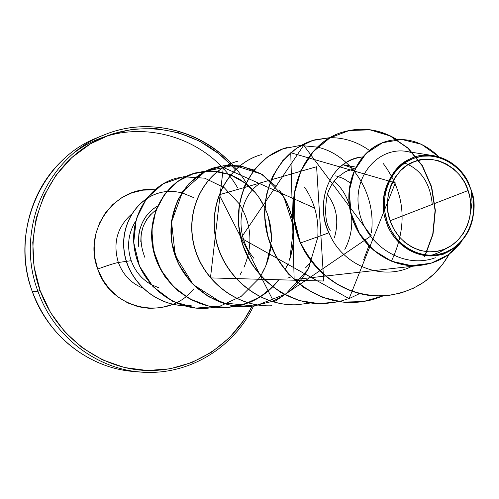 <?xml version="1.0" encoding="UTF-8"?>
<svg xmlns="http://www.w3.org/2000/svg" width="499" height="499" viewBox="0 0 499 499"><rect width="100%" height="100%" fill="white"/><g stroke="black" fill="none" stroke-linecap="round" stroke-linejoin="round"><path stroke-width="0.75" d="M237.711 187.992C205.856 132.304 127.551 113.098 75.293 151.921M32.379 291.672L32.391 291.715C15.457 245.963 28.543 191.154 63.167 159.655M468.143 190.531L390.112 220.739C381.13 198.533 395.002 167.109 414.557 161.545C433.12 152.95 461.843 167.913 468.143 190.531C476.14 213.684 465.199 241.098 444.403 249.257C423.726 257.765 398.077 244.516 390.112 220.739L468.143 190.531L464.538 182.328L459.591 175.006L453.485 168.824L446.449 164.028L438.74 160.803L430.649 159.281L422.485 159.53L414.557 161.545L407.178 165.269L400.635 170.558L395.183 177.214L391.054 184.986L388.403 193.568L387.343 202.625L387.923 211.807L390.112 220.739L393.83 229.072L398.919 236.476L405.188 242.67L412.38 247.404L420.208 250.51L428.36 251.87L436.531 251.446L444.403 249.257L451.67 245.402L458.063 240.031L463.353 233.364L467.332 225.648L469.865 217.184L470.856 208.289L470.276 199.288L468.143 190.531M468.829 183.482C459.261 160.553 428.915 148.796 410.29 158.838C389.532 166.741 377.3 199.868 386.357 222.117L387.255 221.843C378.367 196.463 390.892 166.572 413.484 158.395C435.951 149.837 462.648 164.545 470.881 189.47L468.829 183.482L470.881 189.47C479.445 214.264 467.744 243.624 445.464 252.388C423.32 261.52 395.807 247.348 387.255 221.843L386.357 222.117C373.364 187.992 401.683 149.033 433.737 155.694C449.387 158.744 461.088 168.007 468.829 183.482M246.936 183.988C218.5 136.333 156.642 113.523 105.27 134.456C47.48 155.501 14.49 229.833 37.899 291.179L40.088 290.487C21.232 238.441 41.018 176.634 84.718 147.448C128.305 117.989 188.254 124.276 225.866 159.892M193.749 288.921C168.126 321.637 110.965 310.677 97.717 269.042C107.578 265.437 114.452 263.254 118.344 262.486C122.966 274.7 131.094 283.22 142.733 288.048C131.094 283.22 122.966 274.7 118.344 262.486L131.2 260.69C135.073 271.182 141.704 279.122 151.097 284.53C141.704 279.122 135.073 271.182 131.2 260.69C126.634 246.637 128.124 233.445 135.672 221.113C128.124 233.445 126.634 246.637 131.2 260.69L118.344 262.486C114.452 263.254 107.578 265.437 97.717 269.042C82.435 230.226 115.662 185.017 154.69 189.826M140.78 241.759L141.111 234.38L143.151 226.396L146.8 219.254L151.178 213.909M151.409 284.698L159.25 287.992L151.409 284.698M131.599 214.14C117.115 227.064 112.699 243.181 118.344 262.486C112.699 243.181 117.115 227.064 131.599 214.14M253.423 306.299C233.382 348.452 187.743 376.009 141.042 372.042L134.306 371.518C89.882 368.574 47.873 336.214 32.341 291.709C9.469 231.86 41.18 158.95 97.704 137.531C41.298 158.919 9.5 231.686 32.391 291.715L37.899 291.179C14.49 229.833 47.48 155.501 105.27 134.456M229.983 163.953L218.624 153.611L199.525 141.155L178.449 132.697L156.156 128.605L133.47 129.091L111.265 134.219L90.406 143.843L71.737 157.659L56.044 175.168L43.993 195.702L36.115 218.456L32.766 242.495L34.107 266.846L40.088 290.487C56.275 335.634 98.777 367.757 143.731 370.358C188.734 372.953 231.892 346.73 251.958 306.455L244.03 320.046L229.515 337.623L211.919 351.97L191.853 362.517L170.053 368.798L147.317 370.514L124.532 367.532L102.588 359.891L82.379 347.84L64.751 331.823L50.449 312.443L40.088 290.487L37.899 291.179C54.871 340.093 103.187 373.788 151.553 372.36C103.187 373.788 54.871 340.093 37.899 291.179L32.391 291.715C45.471 325.822 68.151 349.762 100.436 363.528M330.219 230.488C325.392 223.09 324.4 211.096 327.257 194.504L328.86 190.082L331.604 184.773L334.261 180.981L337.723 177.22L344.591 172.217L347.341 170.883L355.001 168.712M335.74 175.81L343.586 178.58L350.179 182.865M327.288 194.398C336.756 206.86 339.127 221.325 334.392 237.805M157.634 205.962C143.662 214.595 137.35 228.087 138.71 246.444L138.36 241.959L138.934 233.538L139.764 229.671L142.271 222.741L145.614 216.934L149.463 212.256L153.549 208.638L157.634 205.962M260.472 183.108C238.347 196.587 233.607 234.711 253.966 258.363M354.908 168.912L342.888 164.676M293.605 215.431L295.745 228.53L293.605 215.437M362.667 156.935C333.17 158.751 313.073 198.696 328.966 232.79C341.927 265.399 382.945 282.072 413.053 265.73C382.945 282.072 341.927 265.399 328.966 232.79C316.285 209.917 324.225 161.994 362.667 156.929M410.477 152.326C382.733 144.28 353.754 171.569 358.488 207.004C362.355 242.414 401.458 270.296 435.34 257.746M472.447 193.575L472.834 195.689L472.166 192.882C477.337 219.098 469.522 238.641 448.707 251.508C426.127 263.809 395.133 249.55 386.357 222.117C390.018 236.744 411.769 262.268 442.301 254.116C472.447 243.649 477.786 207.834 472.166 192.882L471.212 189.826M471.355 190.942L472.035 202.301L470.426 213.815M446.736 248.228L439.438 252.338L431.61 255.251M404.627 162.998C420.944 169.386 430.144 183.096 432.228 204.135M383.026 295.913L382.883 295.926C346.499 296.044 318.992 278.386 300.354 242.963C315.78 277.282 351.57 298.77 385.016 295.795M381.267 143.201C355.6 153.842 342.408 187.786 352.026 217.764C361.419 247.909 391.154 268.188 418.998 265.524L418.842 265.537C389.719 268.306 358.812 245.758 350.884 213.715C342.645 181.842 359.898 147.779 388.147 140.918L388.291 140.88M344.94 131.511L344.809 131.549C304.565 141.254 280.332 196.4 300.354 242.963L300.604 242.932C319.254 278.367 346.774 296.026 383.163 295.907C412.748 293.237 434.822 279.24 449.393 253.922L442.488 264.489L434.049 273.907L424.25 281.935L413.272 288.322L401.364 292.876L388.771 295.439L375.803 295.913L362.754 294.223L349.955 290.381L337.729 284.442L326.39 276.521L316.247 266.797L307.571 255.507L300.604 242.932L328.966 232.79L300.604 242.932C280.575 196.35 304.814 141.186 345.071 131.474C363.147 126.833 380.444 129.515 396.961 139.533M439.101 156.923C423.676 142.121 406.791 136.763 388.44 140.843C360.184 147.71 342.919 181.786 351.165 213.672C359.093 245.72 390.018 268.281 419.154 265.512C437.218 263.435 451.439 255.338 461.818 241.229L448.358 254.69L431.03 263.26L411.426 265.643L391.528 261.208L373.495 250.13L359.411 233.426L350.984 212.917L349.263 190.986L354.508 170.309L366.073 153.505L382.527 142.733L401.807 139.477L421.493 144.317L439.101 156.923M230.008 163.978L231.174 165.2M231.224 165.256L235.073 169.56M153.923 189.77L142.789 190.163L131.948 192.82L121.825 197.66L112.805 204.503L105.264 213.098L99.501 223.122L95.752 234.174L94.174 245.82L94.835 257.596L97.717 269.042L102.694 279.69L109.568 289.127L118.057 296.98L127.825 302.943L138.472 306.791L149.588 308.401L160.728 307.715L171.469 304.777M155.962 209.985C140.999 221.787 137.281 237.568 144.822 257.328M424.768 256.723L433.026 234.249L435.365 210.397L431.704 186.95L422.41 165.674L408.251 148.197L390.374 135.884L370.214 129.771L349.456 130.432L329.864 137.917L313.172 151.746L300.934 170.858L294.36 193.724L294.192 218.443L300.354 242.963L293.936 218.487L294.111 193.774L300.685 170.914L312.923 151.808L329.608 137.986L349.2 130.501L369.959 129.846L390.106 135.959L407.982 148.265L422.135 165.743L431.423 187.019L435.078 210.453L432.739 234.299L424.474 256.76M382.858 295.926L363.297 301.571L342.888 302.095L322.803 297.435L304.24 287.842L288.303 273.901L275.953 256.492L267.919 236.744L264.638 215.936L266.229 195.427L272.479 176.534L282.864 160.46L296.618 148.197L312.748 140.462L330.157 137.674M330.294 137.668C344.366 137.63 357.378 141.872 369.335 150.392M383.388 163.678C405.157 193.288 407.945 225.536 391.746 260.422M359.642 293.58L349.737 298.308L339.276 301.596M339.152 301.627L319.31 303.679L299.462 300.591L280.8 292.514L264.482 279.958L251.527 263.721L242.72 244.897L238.578 224.725L239.283 204.571L244.691 185.771L254.328 169.566L267.452 156.979L283.089 148.783L300.142 145.452L317.445 147.124M317.595 147.161C351.633 154.908 376.539 193.918 371.431 232.69M368.805 246.007L363.652 259.705M304.571 187.237C314.295 201.54 318.724 217.683 317.838 235.659M309.474 266.46C301.009 282.696 288.497 294.366 271.924 301.471M271.818 301.508L250.666 306.554L228.879 304.901L208.395 296.649L191.086 282.553L178.53 263.946L171.837 242.639L171.556 220.714L177.563 200.305L189.127 183.376L204.964 171.5L223.433 165.73L242.676 166.51L260.827 173.683L276.165 186.514M279.459 190.568C294.329 211.794 297.535 235.204 289.064 260.79M288.004 263.484L285.041 269.759M278.174 280.401L272.585 286.794M272.479 286.9L260.216 296.824M260.116 296.886L244.098 304.396L226.708 307.571L209 306.168L192.109 300.261L177.101 290.218L164.957 276.702L156.449 260.64L152.101 243.125L152.151 225.367L156.511 208.582L164.795 193.918L176.359 182.335L190.325 174.581L205.7 171.132M205.794 171.126L217.371 171.463M217.47 171.475L230.532 174.875M230.65 174.918L238.447 178.673L245.689 183.557M245.826 183.669L254.671 192.159M268.487 218.051L271.144 234.393M270.814 245.464L266.454 263.721M264.464 268.437L262.343 272.629M258.239 279.247L241.279 296.281L219.579 306.342L195.695 308.095L172.542 301.24L152.987 286.626L139.502 266.142L133.732 242.508L136.277 218.899L146.594 198.44L163.079 183.794L183.383 176.777L204.702 178.168L224.207 187.655L239.383 203.96M239.545 204.21C251.664 224.232 253.155 245.246 244.005 267.264M241.747 271.824L240.019 274.818M191.129 305.482C158.682 308.401 128.349 282.702 124.214 252.007C119.66 221.263 141.011 193.687 166.672 191.56M166.803 191.547L174.351 191.497L181.773 192.72M181.898 192.751L193.512 197.548M383.126 295.913L375.236 298.845L369.135 300.492L360.839 301.932L354.533 302.438C314.145 304.353 275.142 272.13 266.747 230.95C257.958 189.813 281.006 148.883 314.931 139.82L330.269 137.605M339.276 301.646L324.674 303.635C285.765 305.475 248.271 274.581 240.306 235.079C231.966 195.62 254.328 156.287 287.212 147.498L286.994 147.561C254.11 156.343 231.754 195.664 240.094 235.116C248.059 274.6 285.534 305.488 324.431 303.648L324.55 303.642M310.621 302.968L297.148 304.739C259.617 306.511 223.527 276.845 215.948 238.89C208.008 200.972 229.721 163.117 261.626 154.584L261.42 154.64C229.521 163.173 207.815 201.016 215.749 238.921C223.327 276.864 259.411 306.523 296.93 304.752L297.036 304.746M271.712 305.762C235.472 307.478 200.667 278.947 193.437 242.42C185.859 205.931 206.942 169.442 237.917 161.152L237.73 161.202C206.761 169.492 185.684 205.975 193.256 242.445C200.479 278.96 235.279 307.484 271.506 305.775L271.712 305.762M215.917 167.246L215.736 167.296C185.653 175.349 165.157 210.553 172.398 245.708C179.297 280.893 212.886 308.37 247.916 306.723L248.103 306.71C213.067 308.363 179.465 280.881 172.56 245.676C165.325 210.516 185.821 175.305 215.917 167.246L227.045 165.337M227.145 165.331L239.657 165.874M239.763 165.893L253.972 170.022M279.583 190.437C294.167 211.108 297.585 234.012 289.832 259.168L293.612 226.852L283.657 196.494L262.237 174.388L234.019 165.288L205.251 171.394L182.584 191.703L171.562 221.961L175.218 255.451L193.2 284.586L221.818 302.787L255.008 306.093L285.89 293.93L308.288 269.048L317.975 236.719M236.913 306.305L226.153 307.596C192.24 309.187 159.767 282.677 153.162 248.708C146.232 214.782 166.173 180.757 195.427 172.916L205.781 171.095M205.869 171.082L217.445 171.4M217.545 171.413L230.607 174.787M230.719 174.837L238.51 178.567L245.751 183.426L229.839 174.5L212.25 170.957L194.516 173.178L178.23 181.05L164.888 193.961L155.788 210.852L151.846 230.27L153.549 250.517L160.84 269.784L173.178 286.37L189.545 298.814L208.582 306.037L228.71 307.446L248.296 302.968M258.844 197.267L264.707 207.403C260.166 197.829 253.897 189.876 245.888 183.538M266.416 211.37C270.177 220.97 271.805 231.025 271.306 241.528M270.957 245.82C269.728 256.548 266.316 266.522 260.709 275.735M260.615 275.891L258.382 279.284M215.811 307.228L205.7 308.419C172.841 309.96 141.417 284.361 135.079 251.546C128.43 218.768 147.835 185.853 176.297 178.218L185.952 176.465M183.557 305.631C154.023 304.49 128.493 280.326 124.419 252.438C120.103 224.506 137.106 198.421 160.017 192.726L159.873 192.764C136.938 198.465 119.935 224.6 124.295 252.556C128.418 280.469 154.041 304.602 183.613 305.65M176.222 178.237L176.141 178.262C147.685 185.89 128.287 218.799 134.936 251.571C141.273 284.374 172.685 309.966 205.532 308.426L205.7 308.419M195.427 172.916L195.265 172.966C166.011 180.8 146.076 214.813 153.006 248.733C159.611 282.69 192.071 309.193 225.978 307.602L226.153 307.596M314.931 139.82L314.694 139.888C280.775 148.945 257.733 189.863 266.516 230.987C274.912 272.155 313.896 304.365 354.278 302.444L354.409 302.438M334.174 181.093C341.148 187.212 346.163 195.015 349.206 204.496M351.539 216.142C352.562 227.787 350.335 238.878 344.846 249.419M311.594 261.545L305.581 267.776M291.104 276.87L287.773 278.13M271.35 234.985L270.87 228.941L269.454 221.02L267.171 213.354L264.907 207.84M248.39 302.93C260.359 298.14 270.352 290.624 278.373 280.376M286.507 267.227L288.141 263.597M314.888 208.195L223.321 167.452L210.453 277.899L323.732 281.012L316.597 166.735L219.18 194.778L273.876 302.038L371.256 235.765L303.685 145.328L240.98 238.067L349.1 298.639L395.333 182.89L290.755 152.744L294.148 279.577L419.534 265.474M470.881 189.47L473.164 198.852L473.788 208.488L472.728 218.013L470.021 227.082L465.76 235.347L460.103 242.495L453.254 248.246L445.464 252.388L437.037 254.739L428.279 255.201L419.534 253.754L411.145 250.429L403.429 245.352L396.711 238.722L391.247 230.775L387.255 221.843L384.904 212.262L384.286 202.419L385.428 192.708L388.272 183.501L392.707 175.174L398.551 168.038L405.568 162.375L413.484 158.395L421.979 156.237L430.731 155.975L439.401 157.615L447.653 161.077L455.188 166.217L461.725 172.841L467.02 180.688L470.881 189.47M137.668 371.73C92.172 370.108 48.359 337.499 32.391 291.715M232.896 165.238L231.23 163.454M231.212 163.435C199.282 129.31 147.311 116.897 103.96 134.98L97.704 137.531M355.806 167.115L343.293 164.751M406.448 151.459L433.188 155.613M441.684 255.033L448.339 251.696M418.842 265.537L419.154 265.512"/></g></svg>

